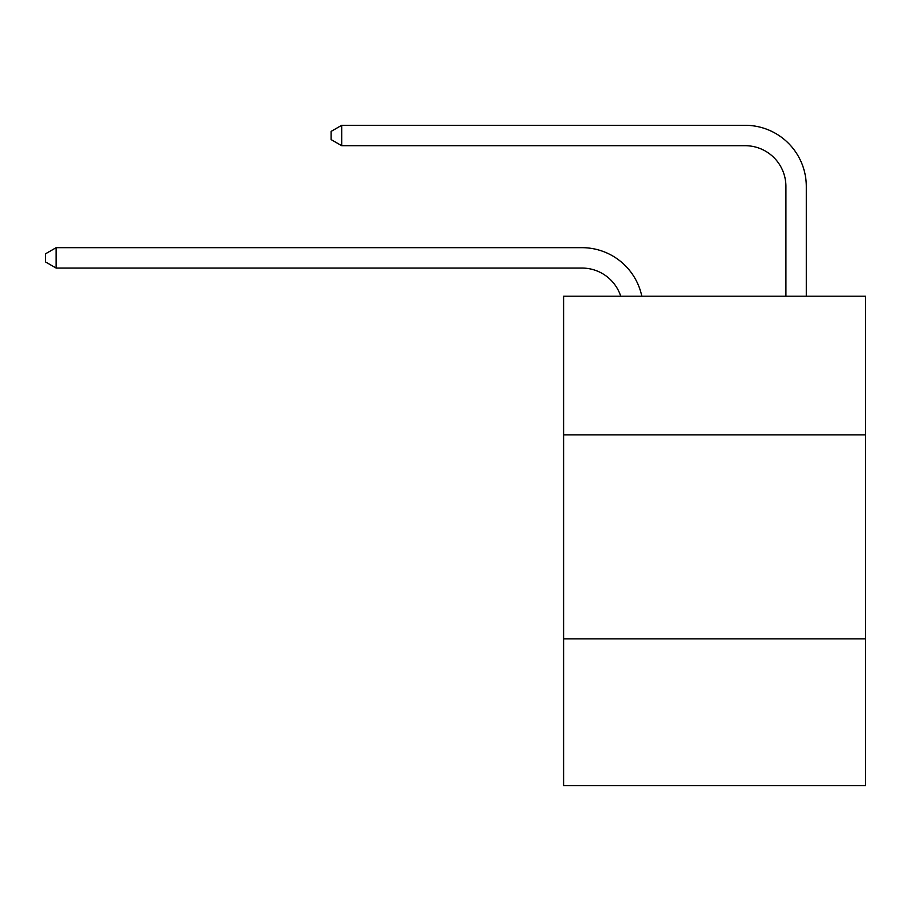 <?xml version="1.0" encoding="UTF-8"?>
<svg xmlns="http://www.w3.org/2000/svg" width="911" height="911" viewBox="0 0 911 911"><rect width="100%" height="100%" fill="white"/><g stroke="black" fill="none" stroke-linecap="round" stroke-linejoin="round"><path stroke-width="1.37" d="M865.45 434.9L865.45 296.212L563.602 296.212L563.602 434.9L865.45 434.9L865.45 785.703L563.602 785.703L563.602 434.9M865.45 638.85L563.602 638.85M581.947 268.062A40.79 40.79 -35 0 1 620.733 296.212A40.79 40.79 -25.5 0 0 581.947 268.062L56.152 268.062L45.55 261.947L45.55 253.793L56.152 247.667L581.947 247.667A61.185 61.185 145 0 1 641.822 296.212M785.908 296.212L785.908 186.482A40.79 40.79 12.2 0 0 745.118 145.692L341.693 145.692L331.092 139.577L331.092 131.412L341.693 125.297L745.118 125.297A61.185 61.185 39.1 0 1 806.303 186.482L806.303 296.212M56.152 268.062L56.152 247.667L581.947 247.667M785.908 186.482A40.79 40.79 -140.9 0 0 745.118 145.692A40.79 40.79 -140.9 0 1 785.908 186.482A40.79 40.79 -140.9 0 0 745.118 145.692A40.79 40.79 -140.9 0 1 785.908 186.482A40.79 40.79 -140.9 0 0 745.118 145.692A40.79 40.79 -140.9 0 1 785.908 186.482A40.79 40.79 -140.9 0 0 745.118 145.692A40.79 40.79 -140.9 0 1 785.908 186.482A40.79 40.79 -140.9 0 0 745.118 145.692A40.79 40.79 -140.9 0 1 785.908 186.482A40.79 40.79 -140.9 0 0 745.118 145.692A40.79 40.79 -140.9 0 1 785.908 186.482A40.79 40.79 -140.9 0 0 745.118 145.692A40.79 40.79 -140.9 0 1 785.908 186.482A40.79 40.79 -140.9 0 0 745.118 145.692A40.79 40.79 -140.9 0 1 785.908 186.482A40.79 40.79 -140.9 0 0 745.118 145.692A40.79 40.79 -140.9 0 1 785.908 186.482A40.79 40.79 -140.9 0 0 745.118 145.692A40.79 40.79 -140.9 0 1 785.908 186.482A40.79 40.79 -140.9 0 0 745.118 145.692A40.79 40.79 -140.9 0 1 785.908 186.482A40.79 40.79 -140.9 0 0 745.118 145.692A40.79 40.79 -140.9 0 1 785.908 186.482A40.79 40.79 -140.9 0 0 745.118 145.692A40.79 40.79 -140.9 0 1 785.908 186.482A40.79 40.79 -140.9 0 0 745.118 145.692A40.79 40.79 -140.9 0 1 785.908 186.482A40.79 40.79 -140.9 0 0 745.118 145.692A40.79 40.79 -140.9 0 1 785.908 186.482A40.79 40.79 -140.9 0 0 745.118 145.692A40.79 40.79 -140.9 0 1 785.908 186.482A40.79 40.79 -140.9 0 0 745.118 145.692A40.79 40.79 -140.9 0 1 785.908 186.482A40.79 40.79 -140.9 0 0 745.118 145.692A40.79 40.79 -140.9 0 1 785.908 186.482A40.79 40.79 -140.9 0 0 745.118 145.692A40.79 40.79 -140.9 0 1 785.908 186.482A40.79 40.79 -140.9 0 0 745.118 145.692A40.79 40.79 -140.9 0 1 785.908 186.482A40.79 40.79 -140.9 0 0 745.118 145.692A40.79 40.79 -140.9 0 1 785.908 186.482A40.79 40.79 -140.9 0 0 745.118 145.692A40.79 40.79 -140.9 0 1 785.908 186.482A40.79 40.79 -140.9 0 0 745.118 145.692A40.79 40.79 -140.9 0 1 785.908 186.482M341.693 125.297L341.693 145.692"/></g></svg>

